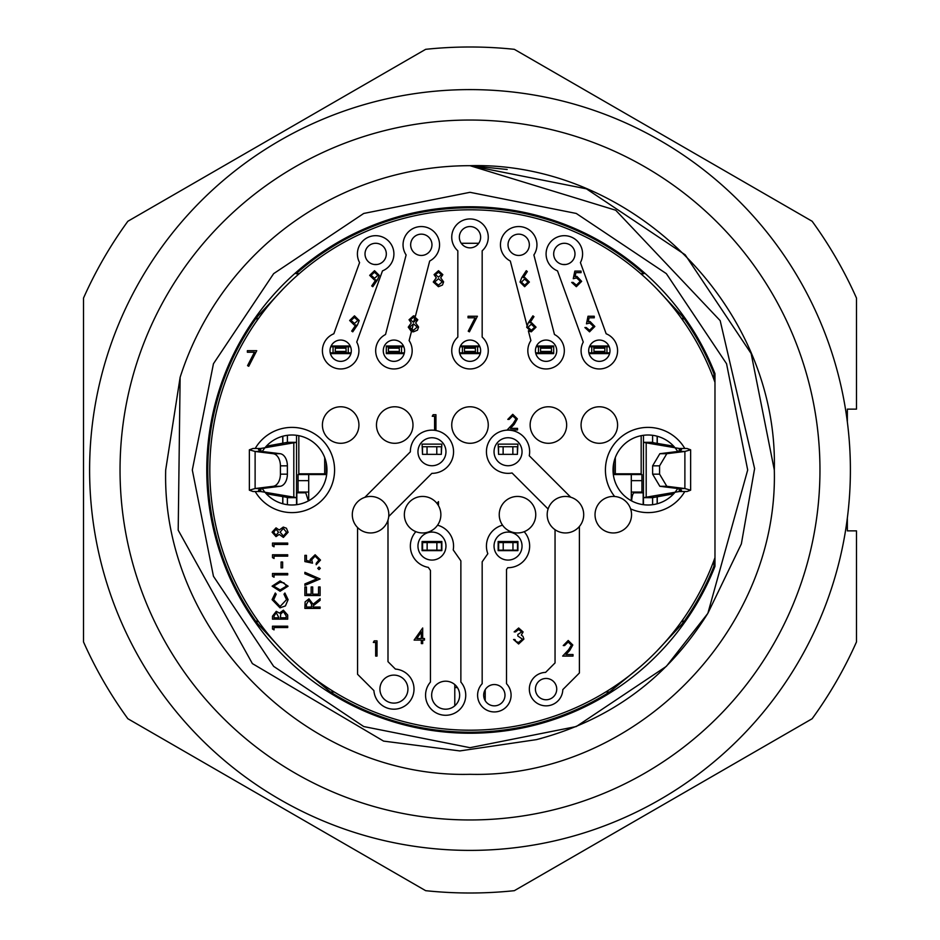 <?xml version="1.0" encoding="UTF-8"?>
<svg xmlns="http://www.w3.org/2000/svg" width="940" height="940" viewBox="0 0 940 940"><rect width="100%" height="100%" fill="white"/><g stroke="black" fill="none" stroke-linecap="round" stroke-linejoin="round"><path stroke-width="1.41" d="M847.351 518.022L847.351 530.865L856.481 530.865L856.481 641.938A423 423 0 0 1 812.136 718.736L514.345 890.673A423 423 0 0 1 425.656 890.673L127.864 718.736A423 423 0 0 1 83.519 641.938L83.519 298.062A423 423 0 0 1 127.864 221.264L425.656 49.326A423 423 0 0 1 514.345 49.326L812.136 221.264A423 423 0 0 1 856.481 298.062L856.481 409.135L847.351 409.135L847.351 421.978M120.038 470A349.962 349.962 0 0 1 470 120.038A349.962 349.962 0 0 1 819.962 470A349.962 349.962 0 0 1 470 819.962A349.962 349.962 0 0 1 120.038 470M470 165.687C632.514 161.422 778.579 307.486 774.313 470C778.579 632.514 632.514 778.579 470 774.313C307.486 778.579 161.422 632.514 165.687 470L180.128 377.339A304.313 304.313 0 0 1 470 165.687L586.454 188.846L685.19 254.811L751.154 353.546L774.313 470C778.579 632.514 632.514 778.579 470 774.313C307.486 778.579 161.422 632.514 165.687 470L180.128 377.339L178.201 530.195L252.378 663.593L383.579 741.096L459.836 750.931L536.376 739.639C610.354 720.24 667.529 678.116 707.891 613.232L741.355 543.919L754.609 468.613L720.181 320.657L615.712 210.231L470 165.687L507.189 169.482M299.202 273.716L296.112 273.716A262.237 262.237 0 0 1 643.888 273.716L640.798 273.716M562.966 264.493L565.716 264.493M374.285 264.493L377.034 264.493M461.258 243.284L478.742 243.284M257.102 320.423L257.102 316.897L282.846 289.25M282.846 436.219L282.846 443.386M282.846 496.614L282.846 503.781M282.846 650.75L257.102 623.102L257.102 619.577M165.687 470L180.128 377.339M682.898 619.577L682.898 623.102L657.154 650.75M657.154 503.781L657.154 496.614M657.154 443.386L657.154 436.219M657.154 289.25L682.898 316.897L682.898 320.423M334.335 692.028L330.469 692.028L299.202 666.284M640.798 666.284L609.531 692.028L605.666 692.028M282.752 503.758L282.752 496.602M282.752 443.398L282.752 436.242M485.216 700.676L485.216 689.713M457.404 687.587L454.784 687.587L454.784 705.811M454.784 687.587L454.784 684.579M714.976 566.327L714.976 373.673A263.235 263.235 0 0 0 311.011 260.204A263.235 263.235 0 0 0 311.011 679.796A263.235 263.235 0 0 0 714.976 566.327L713.977 566.139L713.977 560.428M330.469 692.028A262.237 262.237 0 0 0 609.531 692.028M257.102 316.897A262.237 262.237 0 0 0 257.102 623.102M713.977 379.572L713.977 373.862L714.976 373.673M713.977 373.862A262.237 262.237 0 0 0 682.898 316.897M682.898 623.102A262.237 262.237 0 0 0 713.977 566.139M657.248 436.242L657.248 443.398M657.248 496.602L657.248 503.758M541.452 738.335L536.376 739.639M707.75 613.491L666.354 666.354L576.267 726.55L470 747.688L363.733 726.55L273.646 666.354L213.451 576.267L192.312 470L213.451 363.733L273.646 273.646L363.733 213.451L470 192.312L576.267 213.451L666.354 273.646L726.55 363.733L747.688 470L707.891 613.232M407.925 689.102A13.994 13.994 0 0 0 393.919 675.108A13.994 13.994 0 0 0 379.924 689.102A13.994 13.994 0 0 0 393.919 703.108A13.994 13.994 0 0 0 407.925 689.102M522.041 546.081A13.994 13.994 0 0 0 508.035 532.075A13.994 13.994 0 0 0 494.041 546.081A13.994 13.994 0 0 0 508.035 560.076A13.994 13.994 0 0 0 522.041 546.081M445.96 546.081A13.994 13.994 0 0 0 431.965 532.075A13.994 13.994 0 0 0 417.959 546.081A13.994 13.994 0 0 0 431.965 560.076A13.994 13.994 0 0 0 445.96 546.081M262.284 488.518A34.992 34.992 0 0 0 326.967 470A34.992 34.992 0 0 0 262.284 451.482M255.21 491.538A42.605 42.605 0 0 0 334.581 470A42.605 42.605 0 0 0 255.21 448.462M480.646 237.197A10.646 10.646 0 0 0 470 226.552A10.646 10.646 0 0 0 459.355 237.197A10.646 10.646 0 0 0 470 247.855A10.646 10.646 0 0 0 480.646 237.197M574.986 253.941A10.646 10.646 0 0 0 564.341 243.284A10.646 10.646 0 0 0 553.684 253.941A10.646 10.646 0 0 0 564.341 264.587A10.646 10.646 0 0 0 574.986 253.941M529.337 244.811A10.646 10.646 0 0 0 518.692 234.154A10.646 10.646 0 0 0 508.035 244.811A10.646 10.646 0 0 0 518.692 255.457A10.646 10.646 0 0 0 529.337 244.811M522.041 451.74A13.994 13.994 0 0 0 508.035 437.746A13.994 13.994 0 0 0 494.041 451.74A13.994 13.994 0 0 0 508.035 465.735A13.994 13.994 0 0 0 522.041 451.74M445.96 451.74A13.994 13.994 0 0 0 431.965 437.746A13.994 13.994 0 0 0 417.959 451.74A13.994 13.994 0 0 0 431.965 465.735A13.994 13.994 0 0 0 445.96 451.74M431.965 244.811A10.646 10.646 0 0 0 421.308 234.154A10.646 10.646 0 0 0 410.663 244.811A10.646 10.646 0 0 0 421.308 255.457A10.646 10.646 0 0 0 431.965 244.811M504.991 695.189A10.646 10.646 0 0 0 494.346 684.543A10.646 10.646 0 0 0 483.689 695.189A10.646 10.646 0 0 0 494.346 705.846A10.646 10.646 0 0 0 504.991 695.189M556.727 689.102A10.646 10.646 0 0 0 546.081 678.457A10.646 10.646 0 0 0 535.424 689.102A10.646 10.646 0 0 0 546.081 699.76A10.646 10.646 0 0 0 556.727 689.102M609.99 350.702A10.646 10.646 0 0 0 599.332 340.057A10.646 10.646 0 0 0 588.687 350.702A10.646 10.646 0 0 0 599.332 361.36A10.646 10.646 0 0 0 609.99 350.702M556.727 350.702A10.646 10.646 0 0 0 546.081 340.057A10.646 10.646 0 0 0 535.424 350.702A10.646 10.646 0 0 0 546.081 361.36A10.646 10.646 0 0 0 556.727 350.702M480.646 350.702A10.646 10.646 0 0 0 470 340.057A10.646 10.646 0 0 0 459.355 350.702A10.646 10.646 0 0 0 470 361.36A10.646 10.646 0 0 0 480.646 350.702M404.576 350.702A10.646 10.646 0 0 0 393.919 340.057A10.646 10.646 0 0 0 383.273 350.702A10.646 10.646 0 0 0 393.919 361.36A10.646 10.646 0 0 0 404.576 350.702M459.648 695.189A13.994 13.994 0 0 0 445.654 681.195A13.994 13.994 0 0 0 431.66 695.189A13.994 13.994 0 0 0 445.654 709.195A13.994 13.994 0 0 0 459.648 695.189M351.313 350.702A10.646 10.646 0 0 0 340.668 340.057A10.646 10.646 0 0 0 330.011 350.702A10.646 10.646 0 0 0 340.668 361.36A10.646 10.646 0 0 0 351.313 350.702M677.716 451.482A34.992 34.992 0 0 0 613.033 470A34.992 34.992 0 0 0 677.716 488.518M684.79 448.462A42.605 42.605 0 0 0 605.419 470A42.605 42.605 0 0 0 614.654 496.496M630.599 508.881A42.605 42.605 0 0 0 684.79 491.538M386.316 253.941A10.646 10.646 0 0 0 375.659 243.284A10.646 10.646 0 0 0 365.014 253.941A10.646 10.646 0 0 0 375.659 264.587A10.646 10.646 0 0 0 386.316 253.941M714.976 557.678A260.192 260.192 0 0 1 209.808 470A260.192 260.192 0 0 1 714.976 382.322M482.173 250.804A18.259 18.259 0 0 0 470 218.938A18.259 18.259 0 0 0 457.827 250.804L457.827 337.096A18.259 18.259 0 0 0 470 368.962A18.259 18.259 0 0 0 482.173 337.096L482.173 250.804M408.254 327.144L411.262 322.972L409.041 319.753L413.494 315.84L415.41 316.251L429.686 261.026A18.259 18.259 0 0 0 421.308 226.552A18.259 18.259 0 0 0 406.115 254.94L385.541 334.487A18.259 18.259 0 0 0 393.919 368.962A18.259 18.259 0 0 0 409.112 340.586L411.45 331.562L413.4 331.844L408.254 327.144L411.45 331.562M322.408 350.702A18.259 18.259 0 0 0 340.668 368.962A18.259 18.259 0 0 0 356.742 342.054L382.486 270.873A18.259 18.259 0 0 0 375.659 235.682A18.259 18.259 0 0 0 359.585 262.589L333.841 333.771A18.259 18.259 0 0 0 322.408 350.702M502.536 525.19A21.608 21.608 0 0 0 487.825 553.719L482.173 561.803L482.173 683.709A16.732 16.732 0 0 0 494.346 711.933A16.732 16.732 0 0 0 506.519 683.709L506.519 569.476L507.776 567.689A21.608 21.608 0 0 0 524.168 531.699M531.276 331.844L526.67 327.202L528.362 322.784L532.91 315.84L533.955 316.674L529.937 322.82L531.511 322.667L536.035 327.179L531.276 331.844L528.362 330.845L530.889 340.586A18.259 18.259 0 0 0 546.081 368.962A18.259 18.259 0 0 0 554.459 334.487L533.885 254.94A18.259 18.259 0 0 0 518.692 226.552A18.259 18.259 0 0 0 510.314 261.026L526.976 325.44M580.415 262.589A18.259 18.259 0 0 0 564.341 235.682A18.259 18.259 0 0 0 557.514 270.873L583.258 342.054A18.259 18.259 0 0 0 599.332 368.962A18.259 18.259 0 0 0 606.159 333.771L580.415 262.589M570.733 497.225L529.267 455.759A21.608 21.608 0 0 0 508.035 430.132A21.608 21.608 0 0 0 486.438 451.74A21.608 21.608 0 0 0 512.053 472.973L548.102 509.01M555.047 529.702L555.047 662.923L545.6 672.382A16.732 16.732 0 0 0 529.337 689.102A16.732 16.732 0 0 0 545.835 705.846A16.732 16.732 0 0 0 562.813 689.596L579.393 673.005L579.393 526.482M388.737 516.483L431.871 473.349A21.608 21.608 0 0 0 453.562 451.74A21.608 21.608 0 0 0 431.965 430.132A21.608 21.608 0 0 0 410.357 451.835L364.814 497.366M415.868 531.664A21.608 21.608 0 0 0 428.299 567.372L430.438 570.439L430.438 682.087A20.081 20.081 0 0 0 445.654 715.281A20.081 20.081 0 0 0 460.87 682.087L460.87 560.839L453.221 549.912A21.608 21.608 0 0 0 437.547 525.202M357.564 527.528L357.564 674.274L373.897 690.595A20.081 20.081 0 0 0 394.412 709.183A20.081 20.081 0 0 0 414 689.607A20.081 20.081 0 0 0 395.411 669.08L387.997 661.666L387.997 520.126M573.259 278.698L576.608 277.923L573.259 278.698L574.822 271.096L581.061 271.096L581.061 272.659L575.879 272.659L575.069 276.654L576.855 276.36L581.649 281.342L576.337 286.7L571.696 282.411L573.059 282.411L576.42 285.137L580.274 281.283L576.608 277.923M586.454 323.842L589.803 323.066L586.454 323.842L588.017 316.24L594.256 316.24L594.256 317.791L589.086 317.791L588.264 321.797L590.05 321.504L594.844 326.474L589.533 331.844L584.891 327.543L586.255 327.543L589.615 330.281L593.481 326.415L589.803 323.066M571.438 645.122L568.559 649.787L571.438 645.122L568.136 642.043L564.611 645.557L563.236 645.557L568.207 640.481L572.801 645.005L569.722 650.457L565.915 654.522L573.001 654.522L573.001 656.085L562.661 656.085L568.559 649.787M512.676 415.88L509.151 419.381L507.788 419.381L512.746 414.317L517.341 418.841L514.262 424.293L510.455 428.358L517.54 428.358L517.54 429.921L507.201 429.921L513.099 423.623L515.978 418.958L512.676 415.88M432.247 416.267L433.14 414.704L435.948 414.704L435.948 429.921L434.586 429.921L434.586 416.267L432.247 416.267M436.971 503.417L438.487 501.619L438.487 505.673M531.229 324.23L528.033 327.261L531.347 330.281L534.66 327.261L531.229 324.23M534.66 327.261L531.347 330.281M468.049 317.791L468.049 316.24L477.414 316.24L469.413 331.844L468.238 331.186L475.099 317.791L468.049 317.791M413.494 315.84L417.818 319.788L415.656 322.972L418.594 327.014L417.442 330.175L413.4 331.844M410.404 319.764L413.424 317.403L410.404 319.764L413.471 322.279L416.455 319.741L413.424 317.403L415.034 317.708L413.471 322.279M413.506 323.842L409.629 327.19L413.424 330.281L417.231 327.049L413.506 323.842M416.267 320.575L416.068 318.578M409.629 327.19L413.447 323.842L411.838 330.034L409.629 327.19M357.447 324.993L352.759 331.844L351.666 331.08L355.896 324.899L354.298 325.017L349.645 320.505L354.486 315.84L359.197 320.517L357.447 324.993M354.556 323.454L357.835 320.423L354.415 317.403L351.008 320.423L354.556 323.454M351.008 320.423L354.415 317.403M377.492 279.85L372.804 286.7L371.711 285.936L375.941 279.756L374.343 279.873L369.679 275.361L374.52 270.697L379.243 275.373L377.492 279.85M374.59 278.311L377.88 275.291L374.461 272.259L371.041 275.291L374.59 278.311M373.321 642.431L374.214 640.868L377.022 640.868L377.022 656.085L375.659 656.085L375.659 642.431L373.321 642.431M414.117 640.093L422.695 627.991L422.695 638.53L424.457 638.53L424.457 640.093L422.695 640.093L422.695 643.595L421.332 643.595L421.332 640.093L414.117 640.093M416.796 638.53L421.332 638.53L421.332 631.915L416.796 638.53M518.68 629.553L515.496 631.891L514.133 631.891L518.657 627.991L523.11 631.95L521.324 635.076L522.981 636.38L523.885 639.082L518.621 643.994L513.546 639.505L514.909 639.505L516.107 641.609L518.645 642.431L522.523 639.212L517.834 635.992L517.834 634.43L521.735 631.939L518.68 629.553M442.834 274.644L440.672 277.829L443.61 281.871L442.458 285.032L438.416 286.7L433.27 282L436.278 277.829L434.057 274.609L438.51 270.697L442.834 274.644M438.44 272.259L435.42 274.633L438.487 277.136L441.459 274.598L438.44 272.259M438.522 278.698L434.632 282.047L438.44 285.137L442.247 281.906L438.522 278.698M521.735 277.641L526.271 270.697L527.328 271.531L523.31 277.676L524.884 277.535L529.396 282.035L524.638 286.7L520.032 282.071L521.735 277.641M524.591 279.086L521.394 282.118L524.72 285.137L528.033 282.118L524.591 279.086M247.373 352.241L247.373 350.679L256.738 350.679L248.748 366.283L247.561 365.637L254.435 352.241L247.373 352.241M320.105 608.415L304.889 608.415L305.101 601.917L308.966 598.851L313.09 604.255L320.105 598.663L320.105 600.343L313.09 605.936L313.09 607.052L320.105 607.052L320.105 608.415M306.452 607.052L311.528 607.052L311.551 604.267L308.954 600.225L306.452 604.197L306.452 607.052M320.105 595.537L304.889 595.537L304.889 586.96L306.452 586.96L306.452 594.174L311.14 594.174L311.14 586.96L312.703 586.96L312.703 594.174L318.554 594.174L318.554 586.96L320.105 586.96L320.105 595.537M320.105 578.958L304.889 585.397L304.889 583.928L316.886 578.864L304.889 573.788L304.889 572.319L320.105 578.958M319.036 569.593L317.767 568.324L319.036 567.055L320.305 568.324L319.036 569.593M304.889 561.591L304.889 555.352L306.452 555.352L306.452 560.534L310.459 561.345L310.165 559.559L315.135 554.764L320.505 560.076L316.204 564.717L316.204 563.354L318.942 559.993L315.076 556.128L311.716 559.805L312.503 563.154L304.889 561.591M274.045 629.882L272.483 628.989L272.483 626.181L287.699 626.181L287.699 627.544L274.045 627.544L274.045 629.882M287.699 619.155L272.483 619.155L272.483 616.182L276.254 611.352L279.497 613.115L283.387 610.178L287.699 615.042L287.699 619.155M274.045 617.792L278.921 617.792L276.289 612.716L274.045 615.935L274.045 617.792M280.484 617.792L286.148 617.792L286.148 615.841L283.387 611.552L280.661 614.043L280.484 617.792M272.095 599.649L275.279 593.011L276.196 594.209L273.658 599.744L280.108 606.476L286.536 599.649L283.998 594.209L284.902 593.011L288.098 599.638L285.431 605.912L280.002 607.839L272.095 599.649M288.098 586.172L280.096 591.26L272.095 586.172L280.096 580.92L288.098 586.172M280.096 589.897L286.536 586.125L283.927 582.859L280.096 582.283L273.658 586.125L280.096 589.897M274.045 577.219L272.483 576.326L272.483 573.506L287.699 573.506L287.699 574.869L274.045 574.869L274.045 577.219M282.635 567.854L281.072 567.854L281.072 562.003L282.635 562.003L282.635 567.854M274.045 558.489L272.483 557.596L272.483 554.776L287.699 554.776L287.699 556.151L274.045 556.151L274.045 558.489M274.045 546.786L272.483 545.893L272.483 543.073L287.699 543.073L287.699 544.448L274.045 544.448L274.045 546.786M276.043 527.857L279.227 530.019L283.269 527.082L286.418 528.233L288.098 532.275L283.398 537.422L279.227 534.413L276.007 536.634L272.095 532.181L276.043 527.857M273.658 532.252L276.019 535.271L278.534 532.205L275.996 529.232L273.658 532.252M280.096 532.169L283.445 536.059L286.536 532.252L283.304 528.445L280.096 532.169M352.3 514.697A18.259 18.259 0 0 1 370.56 496.438A18.259 18.259 0 0 1 388.819 514.697A18.259 18.259 0 0 1 370.56 532.957A18.259 18.259 0 0 1 352.3 514.697M322.408 425.033A18.259 18.259 0 0 1 340.668 406.773A18.259 18.259 0 0 1 358.927 425.033A18.259 18.259 0 0 1 340.668 443.292A18.259 18.259 0 0 1 322.408 425.033M376.47 425.033A18.259 18.259 0 0 1 394.73 406.773A18.259 18.259 0 0 1 412.989 425.033A18.259 18.259 0 0 1 394.73 443.292A18.259 18.259 0 0 1 376.47 425.033M451.74 425.033A18.259 18.259 0 0 1 470 406.773A18.259 18.259 0 0 1 488.26 425.033A18.259 18.259 0 0 1 470 443.292A18.259 18.259 0 0 1 451.74 425.033M530.137 425.033A18.259 18.259 0 0 1 548.396 406.773A18.259 18.259 0 0 1 566.655 425.033A18.259 18.259 0 0 1 548.396 443.292A18.259 18.259 0 0 1 530.137 425.033M404.353 514.697A18.259 18.259 0 0 1 422.612 496.438A18.259 18.259 0 0 1 440.872 514.697A18.259 18.259 0 0 1 422.612 532.957A18.259 18.259 0 0 1 404.353 514.697M499.234 514.697A18.259 18.259 0 0 1 517.494 496.438A18.259 18.259 0 0 1 535.753 514.697A18.259 18.259 0 0 1 517.494 532.957A18.259 18.259 0 0 1 499.234 514.697M581.073 425.033A18.259 18.259 0 0 1 599.332 406.773A18.259 18.259 0 0 1 617.592 425.033A18.259 18.259 0 0 1 599.332 443.292A18.259 18.259 0 0 1 581.073 425.033M547.186 514.697A18.259 18.259 0 0 1 565.445 496.438A18.259 18.259 0 0 1 583.705 514.697A18.259 18.259 0 0 1 565.445 532.957A18.259 18.259 0 0 1 547.186 514.697M595.032 514.697A18.259 18.259 0 0 1 613.291 496.438A18.259 18.259 0 0 1 631.551 514.697A18.259 18.259 0 0 1 613.291 532.957A18.259 18.259 0 0 1 595.032 514.697M559.512 100.286A380.395 380.395 0 0 1 839.714 559.512A380.395 380.395 0 0 1 380.488 839.714A380.395 380.395 0 0 1 100.286 380.488A380.395 380.395 0 0 1 559.512 100.286M350.549 346.754L348.27 346.754L348.27 352.841L346.202 352.841L345.99 348.164L335.345 348.164L335.134 352.841L330.234 352.841M641.174 474.559L641.174 473.807L613.785 473.807M535.823 353.605L553.684 353.605L553.684 346.754L536.188 346.754M540.547 346.754L540.547 352.841L538.467 352.841L538.467 346.754L538.467 352.841L535.647 352.841M551.615 346.754L551.404 348.164L540.759 348.164M479.894 346.754L460.106 346.754M459.566 352.841L462.398 352.841L462.398 346.754M464.466 346.754L464.466 352.841L462.398 352.841M475.534 346.754L475.323 348.164L464.677 348.164M477.602 346.754L477.602 352.841L475.534 352.841L475.323 348.164M480.434 352.841L477.602 352.841M403.812 346.754L388.385 346.754L388.385 352.841L399.453 352.841L399.241 348.164L388.596 348.164M399.453 346.754L399.241 348.164M404.353 352.841L401.533 352.841L401.533 346.754L401.533 352.841L399.453 352.841M351.102 352.841L348.27 352.841L348.27 346.754L348.27 352.841L348.27 346.754L330.774 346.754M333.054 346.754L333.054 352.841M335.134 346.754L335.345 348.164M346.202 346.754L345.99 348.164M609.226 346.754L606.946 346.754L606.946 352.841L609.766 352.841M588.898 352.841L606.946 352.841M604.866 352.841L604.866 346.754L606.946 346.754M593.798 352.841L594.01 351.431L604.655 351.431M591.73 352.841L591.73 346.754L593.798 346.754L594.01 351.431M589.451 346.754L591.73 346.754M540.547 352.841L551.615 352.841L551.404 348.164M540.759 351.431L551.404 351.431M464.466 352.841L475.534 352.841M464.677 351.431L475.323 351.431M388.596 351.431L399.241 351.431M335.134 352.841L346.202 352.841M335.345 351.431L345.99 351.431M604.866 346.754L593.798 346.754M604.655 348.164L594.01 348.164M427.136 550.159L427.136 542.556L422.577 542.556L422.577 550.159L441.447 550.159L441.447 541.511M422.577 542.556L422.577 541.511M512.958 542.556L512.958 550.159L517.517 550.159L517.517 542.556L498.658 542.556L498.658 541.511M498.658 542.556L498.658 550.159L503.217 550.159L503.217 542.556M517.517 541.511L517.517 542.556M436.877 550.159L436.877 542.556L427.136 542.556M436.877 542.556L441.447 542.556M512.958 550.159L503.217 550.159M436.783 454.349L436.783 446.747L422.483 446.747L422.483 454.349L441.342 454.349L441.342 446.747L436.783 446.747M427.042 454.349L427.042 446.747M512.864 454.349L512.864 446.747L503.123 446.747L503.123 454.349L517.423 454.349L517.423 446.747L512.864 446.747M503.123 454.349L498.553 454.349L498.553 446.747L503.123 446.747M388.385 352.841L386.316 352.841L386.316 346.754L388.385 346.754M553.684 352.841L551.615 352.841M480.246 353.605L459.754 353.605M479.553 345.99L460.447 345.99M589.779 345.99L608.885 345.99M589.086 353.605L609.59 353.605M422.072 550.64L441.847 550.64L441.847 541.511L422.072 541.511L422.072 550.64M498.153 541.511L498.153 550.64L517.928 550.64L517.928 541.511L498.153 541.511M350.914 353.605L330.41 353.605M350.221 345.99L331.115 345.99M441.342 453.268L441.847 444.138L422.072 444.138L422.483 453.268M517.423 453.268L517.928 444.138L498.153 444.138L498.553 453.268M403.471 345.99L386.316 345.99L386.316 346.754M404.177 353.605L386.316 353.605L386.316 352.841M553.684 346.754L553.684 345.99L536.529 345.99M631.292 492.066L641.938 492.066L641.938 492.819M631.292 480.646L641.938 480.646L641.938 492.066M308.708 492.066L298.062 492.066L298.062 474.559L308.708 474.559L308.708 500.738M298.062 492.819L298.062 492.066M308.708 480.646L298.062 480.646M308.708 474.559L326.215 474.559L326.215 462.738M641.938 480.646L641.938 474.559L631.292 474.559L631.292 500.738M613.785 462.738L613.785 474.559L631.292 474.559M298.826 435.678L298.826 474.559M298.826 473.807L326.215 473.807L324.688 473.807L324.688 457.569M641.174 473.807L641.174 435.678M615.312 473.807L615.312 457.569M296.535 435.302L296.535 442.341L260.768 448.462L253.001 448.462L249.37 449.814L255.116 451.459L273.188 453.703A12.173 7.861 90 0 1 280.414 465.841L280.414 474.16A12.173 7.861 90 0 1 273.188 486.297L255.116 488.541L262.096 488.541L258.5 490.187L260.768 491.538L293.809 497.154L286.042 497.154L287.405 497.66L296.535 497.66L296.535 504.698M260.768 451.153L260.768 448.462L258.5 449.814L262.096 451.459L255.116 451.459L255.116 488.541L249.37 490.187L253.001 491.538L260.768 491.538L260.768 488.847M249.37 449.814L249.37 490.187M287.405 497.66L287.405 504.698M652.595 504.698L652.595 497.66L673.686 493.805M643.465 504.698L643.465 497.66L652.595 497.66M287.405 435.302L287.405 442.341L266.314 446.195M308.367 500.926L305.77 492.819L296.535 492.819L296.535 497.66L296.535 442.341L296.535 480.646M652.595 442.341L643.465 442.341L643.465 497.66L679.232 491.538L686.999 491.538L690.63 490.187L684.884 488.541L666.812 486.297L659.586 474.16L659.586 465.841L666.812 453.703L684.884 451.459L690.63 449.814L686.999 448.462L679.232 448.462L646.191 442.846L653.958 442.846L652.595 442.341L652.595 435.302M643.465 435.302L643.465 442.341L646.191 442.846L646.191 497.154L653.958 497.154M286.042 442.846L293.809 442.846L293.809 497.154L296.535 497.66M296.535 442.341L287.405 442.341M266.314 493.805L286.042 497.154M643.465 492.819L634.23 492.819A10.646 2.667 -90 0 0 631.633 500.926M673.686 446.195L653.958 442.846M679.232 488.847L679.232 491.538L681.5 490.187L677.905 488.541L684.884 488.541L684.884 451.459L677.905 451.459L681.5 449.814L679.232 448.462L679.232 451.153M677.905 488.541L659.845 486.297L652.618 474.16L652.618 465.841L659.845 453.703L677.905 451.459M262.096 451.459L280.155 453.703A12.173 7.861 90 0 1 287.382 465.841L287.382 474.16A12.173 7.861 90 0 1 280.155 486.297L262.096 488.541M401.533 346.754L401.533 352.841M296.829 492.819L296.829 504.663M643.172 504.663L643.172 492.819M659.586 474.16L652.618 474.16M652.618 465.841L659.586 465.841M666.812 486.297L659.845 486.297M666.812 453.703L659.845 453.703M273.188 486.297L280.155 486.297M280.155 453.703L273.188 453.703M280.414 474.16L287.382 474.16M280.414 465.841L287.382 465.841M690.63 449.814L690.63 490.187"/></g></svg>
